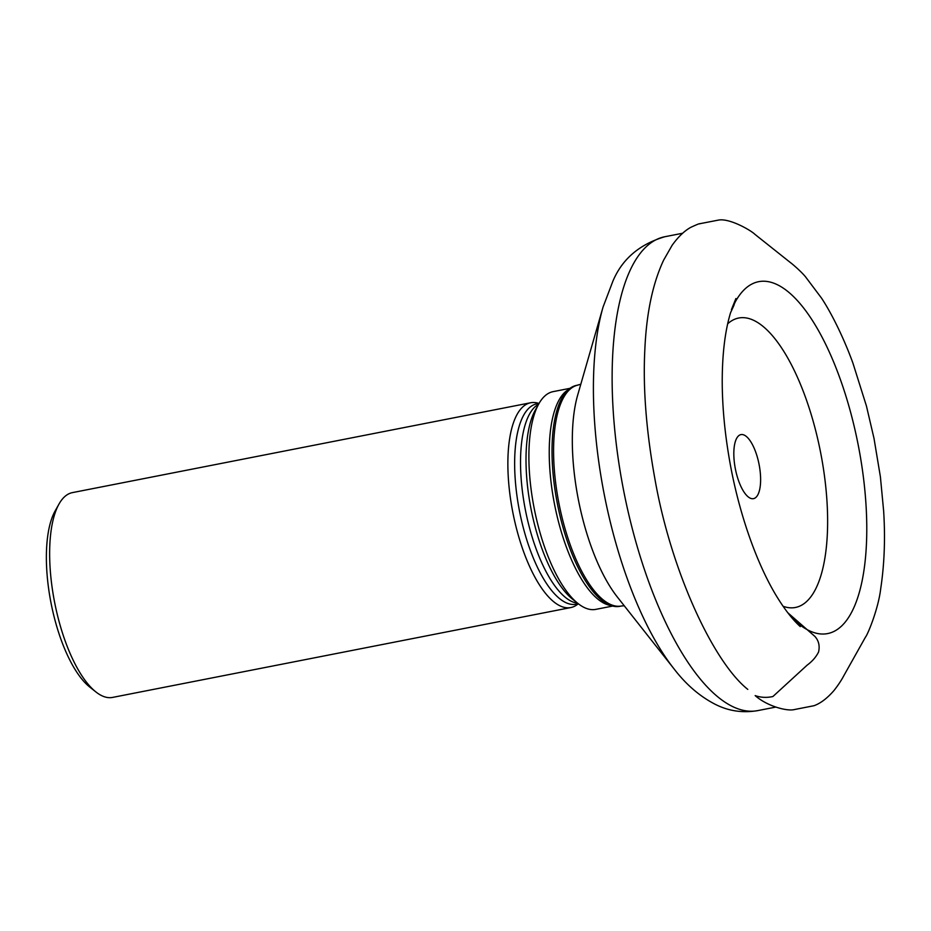 <?xml version="1.0" encoding="UTF-8"?>
<svg xmlns="http://www.w3.org/2000/svg" width="931" height="931" viewBox="0 0 931 931"><rect width="100%" height="100%" fill="white"/><g stroke="black" fill="none" stroke-linecap="round" stroke-linejoin="round"><path stroke-width="1.4" d="M744.358 435.161A32.632 12.068 -101.1 0 1 760.313 473.006A32.632 12.068 -101.1 0 1 750.083 498.097A32.632 12.068 -101.1 0 1 734.128 460.251A32.632 12.068 -101.1 0 1 744.358 435.161M578.151 385.062A112.57 41.627 -101.1 0 0 558.972 503.543A112.57 41.627 -101.1 0 0 621.477 606L619.918 606.302A112.57 41.627 -101.1 0 1 600.739 599.436A112.57 41.627 -101.1 0 1 557.413 503.846A112.57 41.627 -101.1 0 1 561.428 398.968A112.57 41.627 -101.1 0 1 576.592 385.376L580.804 384.235M612.668 606.058L595.793 609.374A110.94 41.022 -101.1 0 1 584.191 607.489A110.94 41.022 -101.1 0 1 578.011 603.521A110.94 41.022 -101.1 0 1 534.196 508.396A110.94 41.022 -101.1 0 1 538.851 403.775A110.94 41.022 -101.1 0 1 553.107 391.637L569.981 388.332M578.151 603.858A104.353 38.578 -101.1 0 1 570.808 607.559A104.353 38.578 -101.1 0 1 512.865 512.585A104.353 38.578 -101.1 0 1 530.647 402.762A104.353 38.578 -101.1 0 1 538.84 403.414M530.647 402.762L72.42 492.615A104.353 38.578 78.9 0 0 59.014 504.02A104.353 38.578 78.9 0 0 54.638 602.438A104.353 38.578 78.9 0 0 95.858 691.908A104.353 38.578 78.9 0 0 112.581 697.412L570.808 607.559M95.858 691.908L89.69 687.008A97.825 36.169 -101.1 0 1 51.054 603.137A97.825 36.169 -101.1 0 1 55.162 510.875L59.014 504.02M787.754 612.714L814.811 636.338C818.698 640.575 819.955 645.788 818.582 651.968C816.091 656.983 812.263 661.382 807.107 665.176L772.905 696.528C766.702 697.889 760.79 697.575 755.169 695.608C767.342 706.385 787.37 711.47 794.411 709.55L814.02 705.71C820.653 703.312 827.368 698.18 834.153 690.325C841.659 680.689 844.37 674.475 843.346 676.558L865.504 637.083C867.75 634.523 878.457 608.63 880.749 588.415C884.415 563.965 885.381 538.141 883.635 510.944L880.4 476.823L874 438.361L866.435 406.009L852.912 363.078C844.871 340.874 832.884 315.353 821.561 298.164L805.385 276.647C799.962 270.188 790.058 262.146 790.838 262.914L754.925 234.344C750.863 230.294 729.857 218.203 718.779 220.03L699.903 223.696C698.553 224.546 703.01 221.694 690.744 227.362C684.401 230.876 678.199 236.846 672.135 245.272L663.617 260.18C652.666 283.536 646.405 313.444 644.822 349.916C642.89 388.006 646.219 430.867 654.83 478.499C670.972 571.227 713.379 662.057 747.779 689.382M783.052 606.256A147.47 54.522 78.9 0 0 820.56 452.245A147.47 54.522 78.9 0 0 727.67 323.813M791.641 617.521L798.891 624.107A179.287 66.287 78.9 0 0 808.876 630.52A179.287 66.287 78.9 0 0 865.074 492.65A179.287 66.287 78.9 0 0 777.397 284.735A179.287 66.287 78.9 0 0 735.595 301.295L732.022 308.568M682.667 233.239L664.839 236.73A241.455 89.271 78.9 0 0 618.196 458.541A241.455 89.271 78.9 0 0 732.488 706.501A241.455 89.271 78.9 0 0 757.764 710.609C742.775 713.158 728.636 711.086 715.345 704.371C699.891 696.458 686.112 684.622 674.009 668.842A227.187 83.999 -101.1 0 1 603.067 307.032L577.709 394.988A126.837 46.899 78.9 0 0 617.311 596.98L674.009 668.842M610.748 605.487A110.94 41.022 -101.1 0 1 604.533 603.497A110.94 41.022 -101.1 0 1 553.13 496.654A110.94 41.022 -101.1 0 1 568.41 389.589M538.851 403.775L535.453 409.815A105.191 38.893 78.9 0 0 531.042 509.024A105.191 38.893 78.9 0 0 572.588 599.203L578.011 603.521M577.662 603.241A102.131 37.764 -101.1 0 1 525.421 510.118A102.131 37.764 -101.1 0 1 538.63 404.17M539.084 403.367L536.943 403.786A102.131 37.764 78.9 0 0 519.533 511.27A102.131 37.764 78.9 0 0 576.242 604.231L578.384 603.812M735.909 298.525L731.603 309.197C730.102 312.688 738.888 294.824 730.567 312.676C724.981 331.203 722.212 354.397 722.223 382.234C722.34 405.986 724.586 430.89 728.985 456.958C737.096 505.836 753.947 557.844 775.209 593.943C783.89 608.443 792.234 619.336 800.276 626.598M775.604 707.118L757.764 710.609M621.477 606L624.247 605.767M664.839 236.73C639.434 244.294 622.094 259.155 612.819 281.337L603.067 307.032"/></g></svg>
